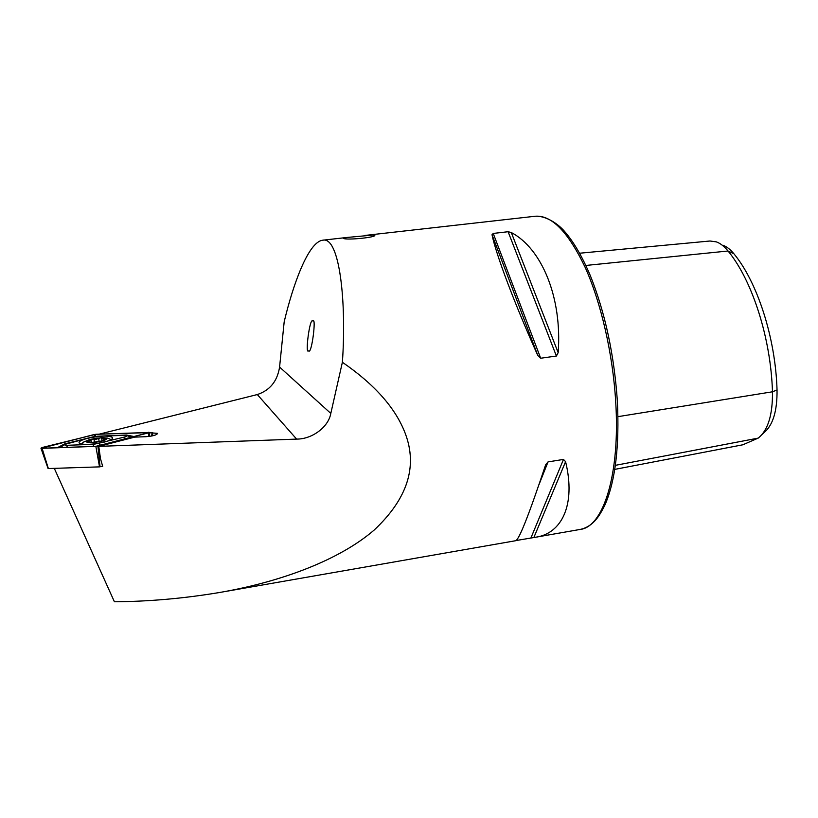 <?xml version="1.0" encoding="UTF-8"?>
<svg xmlns="http://www.w3.org/2000/svg" width="818" height="818" viewBox="0 0 818 818"><rect width="100%" height="100%" fill="white"/><g stroke="black" fill="none" stroke-linecap="round" stroke-linejoin="round"><path stroke-width="1.23" d="M308.366 350.902L308.815 351.004C311.801 353.805 316.31 317.047 312.997 320.973L312.609 320.901C309.695 318.018 305.104 354.388 308.366 350.902M374.255 234.95L374.572 235.063C378.141 237.24 346.934 240.38 343.478 238.427L347.261 237.435L374.255 234.95M545.831 464.276L546.608 465.473M558.162 352.65C562.334 297.363 541.608 248.386 511.291 232.517L508.101 231.719L493.234 233.437L492.017 234.735C495.78 253.672 514.542 303.764 537.804 355.493L540.678 358.233L556.404 356.024L558.162 352.65L511.291 232.517M99.264 434.154L257.302 394.552C269.92 390.38 277.343 381.219 279.582 367.067L284.183 321.822C292.844 285.175 308.243 241.842 322.773 240.195C339.695 236.228 346.648 302.476 342.384 362.262C374.767 384.552 395.718 408.274 405.258 433.448C417.855 466.638 407.456 498.868 374.061 530.146C339.736 559.747 281.821 581.782 219.193 592.559C183.825 598.459 148.896 601.527 114.408 601.772L54.295 468.356M517.262 539.287L516.812 540.422L535.095 537.324C561.854 533.878 576.056 504.614 565.586 461.669L563.49 459.419L548.029 461.904L545.606 464.9C529.134 514.297 519.174 539.573 515.708 540.708L221.167 592.212M762.192 434.338L763.685 432.926C772.836 425.595 777.284 411.27 777.039 389.961C775.536 337.844 757.284 281.893 733.889 253.754C730.382 249.47 726.762 246.637 723.01 245.267M733.889 253.754L728.04 251.003C752.049 279.991 770.873 337.895 772.468 391.791C772.744 414.838 767.979 430.288 758.184 438.121L742.816 444.798L614.799 469.379M101.575 466.383L102.69 466.342L100.512 458.806L98.763 446.372L134.673 437.129L145.89 436.7C153.13 436.086 157.005 434.971 157.516 433.366L149.735 432.722M151.637 436.035L152.107 432.64M98.763 446.372L296.627 439.102C312.087 439.225 328.509 427.047 330.809 413.417L342.384 362.262M585.852 265.451L728.04 251.003C724.288 246.392 720.402 243.345 716.384 241.883L710.014 241.003L579.635 253.222M104.223 442.119C110.532 440.401 113.283 438.837 112.465 437.425C108.313 435.401 100.041 435.697 87.659 438.315C81.217 440.023 78.395 441.608 79.172 443.07C83.385 445.104 91.739 444.777 104.223 442.119M97.771 436.199L92.731 436.914L64.663 444.43C64.264 445.043 65.246 445.329 67.618 445.278L93.906 444.307L124.162 437.139C126.831 436.372 127.485 435.769 126.115 435.329L97.771 436.199M42.107 448.336L48.354 468.55L99.52 466.873L95.839 446.362L149.766 432.425L95.89 434.286L42.127 447.528L40.951 448.192L42.107 448.336L95.839 446.362M97.904 446.055L100.041 466.792L102.618 466.096M148.518 436.505L148.743 432.988M100.041 466.792L99.52 466.873M93.947 434.583L41.35 448.264L95.88 446.331L149.582 432.589L95.849 434.317L93.947 434.583L95.123 435.943L95.849 434.317M99.029 436.147L126.401 435.023L134.5 436.618M57.229 447.753L64.663 443.898L91.544 437.221M97.945 446.025L127.956 438.305M131.698 437.344L126.637 435.513M64.305 447.487L95.614 446.342M91.504 439.184L87.148 441.413L91.902 442.415L101.412 441.055L105.655 438.888L101.176 437.834L96.279 438.233L91.504 439.184L91.023 440.033L87.148 441.413C87.301 442.119 88.886 442.456 91.902 442.415L101.013 441.158M100.604 437.855L96.381 439.184L91.902 439.072M111.084 439.634L107.72 438.141L103.109 437.702M86.452 441.515C86.074 444.225 107.158 441.27 106.34 438.724C106.135 437.998 104.489 437.65 101.381 437.671L89.029 439.767L86.452 441.515M85.133 441.321L83.15 442.313L82.086 443.601L82.434 444.194M105.645 438.755L101.759 438.816L101.176 437.834M101.412 441.055L105.655 438.888M535.003 216.269L535.381 216.228C551.71 215.001 568.326 232.118 585.248 267.558C601.056 302.721 612.835 353.887 615.698 401.669C620.361 474.706 603.132 527.242 580.126 529.44L535.657 537.221M758.184 438.121L615.402 465.33M279.582 367.067L330.809 413.417M257.302 394.552L296.627 439.102M152.782 435.789L152.526 432.63M777.039 389.961L772.468 391.791L617.989 416.648M556.404 356.024L508.101 231.719M540.678 358.233L493.234 233.437M537.804 355.493L492.017 234.735M533.868 537.508L565.586 461.669M530.923 537.958L563.49 459.419M538.939 484.757L548.029 461.904M148.017 433.141L148.375 432.262M42.843 448.284L42.219 447.528M125.706 438.888L124.162 437.139M100.604 445.34L99.07 443.56M92.955 446.434L93.906 444.307M66.626 447.405L67.618 445.278M99.121 441.546L98.681 438.417M88.702 441.792L88.589 441.045M94.428 442.201L93.988 439.082M104.346 439.573L104.244 438.847M364.808 235.461L535.381 216.228C545.8 215.748 557.549 223.437 564.185 230.983C573.5 241.514 582.263 256.535 590.484 276.024C605.156 312.916 614.114 354.552 617.355 400.932M543.735 470.544L544.267 471.362M347.261 237.435L322.773 240.195M617.365 401.096C619.492 445.749 615.463 480.125 605.289 504.225C600.228 514.645 597.631 517.814 594.502 521.27C590.238 525.647 585.443 528.377 580.126 529.44M112.587 438.295L112.465 437.425M149.428 436.393L149.755 432.538M48.068 468.509L40.951 448.192M64.663 444.43L60.46 447.436M89.029 439.767L83.15 442.313M91.36 442.415L91.054 440.299M102.005 440.605L101.759 438.816"/></g></svg>
